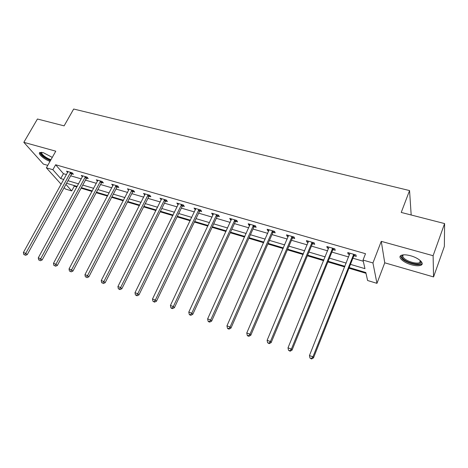 <?xml version="1.0" encoding="UTF-8"?>
<svg xmlns="http://www.w3.org/2000/svg" width="468" height="468" viewBox="0 0 468 468"><rect width="100%" height="100%" fill="white"/><g stroke="black" fill="none" stroke-linecap="round" stroke-linejoin="round"><path stroke-width="0.7" d="M52.27 157.388L43.302 152.667L39.915 152.474C37.335 153.446 44.015 159.307 50 161.407M411.401 264.765C415.678 265.929 418.872 266.076 420.984 265.21C424.938 263.607 418.807 257.944 410.629 255.774C406.376 254.645 403.229 254.51 401.187 255.37C397.256 257.031 403.387 262.595 411.401 264.765M73.605 185.357L74.307 186.165L71.709 190.926L65.444 189.031L64.163 187.609M411.179 214.993L409.558 190.57L73.681 109.026L64.11 125.863L37.44 119.012L23.827 142.331L43.378 164.098L47.765 165.362M409.558 190.57L401.234 212.437L444.6 223.575L444.36 246.402L433.555 276.927L433.105 255.709L381.262 241.348L372.943 262.952L376.962 283.345L367.608 280.513L365.824 272.522L349.204 267.561M381.262 241.348L384.749 262.811L433.555 276.927M384.749 262.811L376.962 283.345M74.307 186.165L76.922 186.948M81.081 188.189L92.032 191.459M96.203 192.711L107.476 196.074M111.665 197.326L123.271 200.795M127.466 202.047L139.423 205.616M143.629 206.874L155.943 210.553M160.161 211.811L172.85 215.602M177.074 216.865L190.148 220.773M194.384 222.037L207.862 226.062M212.103 227.325L225.997 231.479M230.244 232.748L244.577 237.03M248.83 238.3L263.613 242.716M267.871 243.986L283.122 248.543M287.381 249.818L303.124 254.516M307.388 255.791L323.64 260.647M327.904 261.922L344.682 266.93M348.947 268.205L365.994 273.3M444.6 223.575L433.105 255.709M350.468 264.367L364.958 268.655L363.033 260.068L365.508 253.714L55.645 164.765L63.437 173.698L66.52 174.599M70.668 175.81L81.297 178.911M85.457 180.127L96.396 183.321M100.567 184.538L111.829 187.826M116.011 189.049L127.606 192.436M131.8 193.658L143.74 197.145M147.941 198.368L160.243 201.96M164.449 203.188L177.126 206.891M181.344 208.12L194.401 211.934M198.631 213.168L212.086 217.099M216.321 218.334L230.197 222.388M234.433 223.622L248.742 227.799M252.989 229.039L267.743 233.351M271.99 234.591L287.217 239.031M291.47 240.277L307.178 244.863M311.431 246.104L327.647 250.836M331.906 252.082L348.648 256.967M352.901 258.213L363.297 261.243M354.071 255.756L356.277 256.4L355.926 254.943L347.742 252.574L348.122 254.03L349.637 254.469M333.081 249.666L335.234 250.286L334.801 248.83L326.822 246.519L327.278 247.981L328.653 248.379M312.618 243.723L314.718 244.331L314.209 242.869L306.423 240.616L306.961 242.085L308.196 242.442M292.658 237.931L294.705 238.528L294.126 237.054L286.533 234.86L287.141 236.328L288.241 236.65M273.189 232.28L275.184 232.859L274.535 231.385L267.129 229.244L267.807 230.718L268.778 230.999M254.188 226.764L256.136 227.331L255.417 225.851L248.192 223.762L248.935 225.237L249.789 225.488M235.638 221.382L237.545 221.931L236.761 220.451L229.706 218.41L230.508 219.89L231.25 220.106M217.532 216.122L219.387 216.661L218.544 215.181L211.653 213.186L212.519 214.666L213.145 214.853M199.842 210.986L201.655 211.513L200.76 210.033L194.027 208.079L195.466 209.717M182.561 205.973L184.334 206.487L183.38 205.002L176.805 203.094L178.197 204.703M165.672 201.07L167.404 201.573L166.397 200.088L159.974 198.221L161.32 199.807M149.163 196.279L150.854 196.771L149.801 195.279L143.518 193.459L144.823 195.016M133.017 191.593L134.679 192.073L133.579 190.587L127.436 188.803L128.694 190.336M117.234 187.007L118.854 187.481L117.714 185.989L111.7 184.252L112.923 185.755M101.79 182.526L103.375 182.988L102.194 181.502L96.314 179.8L97.496 181.268M86.679 178.138L88.236 178.589L87.007 177.103L81.257 175.441L82.427 176.845M71.891 173.85L73.412 174.289L72.148 172.803L66.514 171.171L67.673 172.516M61.168 184.275L46.373 167.825L55.78 151.182L23.827 142.331M46.373 167.825L52.866 169.714L60.729 178.571L63.818 179.484M55.645 164.765L52.866 169.714M363.033 260.068L372.943 262.952M65.924 184.415L71.709 190.926M344.939 266.292L328.162 261.29M323.897 260.015L307.646 255.171M303.387 253.896L287.644 249.204M283.386 247.935L268.135 243.383M263.876 242.114L249.099 237.703M244.846 236.434L230.513 232.163M226.266 230.894L212.373 226.752M208.131 225.488L194.653 221.463M190.423 220.206L177.349 216.304M173.125 215.04L160.436 211.261M156.218 210.003L143.904 206.329M139.698 205.072L127.746 201.509M123.552 200.257L111.946 196.794M107.757 195.548L96.484 192.184M92.313 190.938L81.362 187.674M77.202 186.434L66.561 183.257M67.965 180.712L78.601 183.86M82.76 185.094L93.705 188.335M97.882 189.569L109.149 192.91M113.332 194.15L124.938 197.584M129.133 198.824L141.079 202.363M145.285 203.609L157.593 207.254M161.811 208.5L174.488 212.256M178.712 213.507L191.781 217.374M196.01 218.632L209.483 222.622M213.724 223.874L227.612 227.986M231.853 229.244L246.174 233.485M250.427 234.743L265.198 239.119M269.451 240.376L284.696 244.893M288.955 246.15L304.68 250.807M308.944 252.071L325.178 256.879M329.443 258.137L346.209 263.104M63.437 173.698L60.729 178.571M348.601 252.825L348.122 254.03M327.77 246.794L327.278 247.981M307.453 240.915L306.961 242.085M287.639 235.176L287.141 236.328M268.304 229.583L267.807 230.718M249.438 224.119L248.935 225.237M231.016 218.79L230.508 219.89M213.034 213.583L212.519 214.666M195.46 208.5L194.945 209.565M178.296 203.527L177.776 204.586M161.519 198.672L160.998 199.713M145.115 193.922L144.589 194.951M131.917 190.102L87.534 275.617L84.948 274.687L128.548 190.295M113.291 184.924L112.864 185.737M353.709 254.305L312.934 356.821L309.447 355.563L349.941 253.211M355.083 254.703L353.638 256.347L313.49 357.897L312.934 356.821L311.355 358.541L309.956 358.038L311.577 358.974L311.355 358.541M311.577 358.974L313.49 357.897M309.447 355.563L309.956 358.038M420.568 260.828L420.984 262.513C420.445 265.859 407.616 263.197 403.328 258.933C401.345 256.985 401.357 255.627 403.369 254.849M403.556 254.838C402.357 255.639 402.556 256.803 404.147 258.342C407.458 261.589 416.777 264.192 419.585 262.618L420.498 261.647L420.428 260.699M400.438 255.897L402.152 258.874C406.253 262.887 417.789 266.116 421.282 264.174L422.177 263.472M39.874 152.492C40.798 155.277 44.314 157.997 50.427 160.647M50.62 160.313C45.22 158.634 38.727 152.983 41.512 152.311M41.886 152.357C40.306 153.492 46.402 158.359 50.983 159.67M332.643 248.204L291.394 349.064L288.001 347.835L328.963 247.139M334.088 248.625L332.649 250.245L292.032 350.158L291.394 349.064L289.856 350.766L288.499 350.275L290.119 351.205L289.856 350.766M290.119 351.205L292.032 350.158M288.001 347.835L288.499 350.275M312.097 242.26L270.422 341.505L267.117 340.312L308.517 241.219M313.618 242.699L312.185 244.302L271.142 342.623L270.422 341.505L268.93 343.196L267.608 342.722L269.217 343.641L268.93 343.196M269.217 343.641L271.142 342.623M267.117 340.312L267.608 342.722M292.067 236.463L250 334.146L246.771 332.982L288.575 235.451M293.652 236.919L292.231 238.499L250.789 335.281L250 334.146L248.543 335.825L247.256 335.357L247.578 335.813L248.865 336.276L248.543 335.825M248.865 336.276L250.789 335.281M246.771 332.982L247.256 335.357M272.528 230.806L230.092 326.974L226.951 325.845L269.118 229.817M274.172 231.28L272.762 232.836L230.958 328.121L230.092 326.974L228.682 328.641L227.425 328.185L227.776 328.647L229.027 329.098L228.682 328.641M229.027 329.098L230.958 328.121M226.951 325.845L227.425 328.185M253.463 225.284L210.694 319.989L207.628 318.883L250.134 224.324M255.165 225.781L253.761 227.313L211.624 321.147L210.694 319.989L209.319 321.639L208.096 321.194L208.471 321.662L209.693 322.101L209.319 321.639M209.693 322.101L211.624 321.147M207.628 318.883L208.096 321.194M234.854 219.901L191.781 313.174L188.791 312.097L231.601 218.96M236.609 220.41L235.217 221.926L192.775 314.35L191.781 313.174L190.441 314.812L189.248 314.379L189.651 314.847L190.845 315.28L190.441 314.812M190.845 315.28L192.775 314.35M188.791 312.097L189.248 314.379M216.684 214.636L173.33 306.528L170.416 305.475L213.507 213.718M218.492 215.163L217.105 216.661L174.388 307.716L173.33 306.528L172.031 308.155L170.867 307.733L171.294 308.207L172.458 308.628L172.031 308.155M172.458 308.628L174.388 307.716M170.416 305.475L170.867 307.733M198.935 209.5L155.335 300.046L152.492 299.023L195.835 208.605M200.778 210.062L199.421 211.518L156.452 301.24L155.335 300.046L154.066 301.655L152.931 301.246L154.516 302.135L154.066 301.655M154.516 302.135L156.452 301.24M152.492 299.023L152.931 301.246M181.602 204.487L137.773 293.717L134.995 292.716L178.571 203.609M183.444 205.101L182.14 206.493L138.943 294.922L137.773 293.717L136.539 295.314L135.427 294.916L137.007 295.799L136.539 295.314M137.007 295.799L138.943 294.922M134.995 292.716L135.427 294.916M164.66 199.579L120.627 287.539L117.918 286.562L161.7 198.724M166.509 200.245L165.251 201.585L121.85 288.756L120.627 287.539L119.428 289.125L118.34 288.738L119.913 289.61L119.428 289.125M119.913 289.61L121.85 288.756M117.918 286.562L118.34 288.738M148.104 194.787L103.884 281.508L101.24 280.554L145.209 193.951M149.959 195.501L148.748 196.788L105.154 282.736L103.884 281.508L102.714 283.081L101.655 282.701L102.714 283.081M103.223 283.573L105.154 282.736M101.24 280.554L101.655 282.701M133.778 190.856L132.608 192.096L88.85 276.851L87.534 275.617L86.393 277.179L85.357 276.804L86.393 277.179M86.919 277.67L88.85 276.851M84.948 274.687L85.357 276.804M116.087 185.521L71.557 269.861L69.03 268.954L113.32 184.72M117.954 186.311L116.819 187.504L72.914 271.101L71.557 269.861L70.446 271.411L69.434 271.048L70.446 271.411M70.99 271.908L72.914 271.101M69.03 268.954L69.434 271.048M100.602 181.04L55.944 264.239L53.475 263.349L97.894 180.256M102.48 181.865L101.38 183.017L57.348 265.485L55.944 264.239L54.861 265.777L53.873 265.42L54.861 265.777M55.423 266.274L57.348 265.485M53.475 263.349L53.873 265.42M85.451 176.652L40.681 258.74L38.271 257.874L82.801 175.886M87.341 177.507L86.27 178.624L42.126 259.992L40.681 258.74L39.628 260.266L38.663 259.916L39.628 260.266M40.201 260.764L42.126 259.992M38.271 257.874L38.663 259.916M70.627 172.364L25.763 253.363L23.4 252.515L68.03 171.61M72.522 173.248L71.487 174.324L27.238 254.621L25.763 253.363L24.728 254.879L23.786 254.539L24.728 254.879M25.319 255.382L27.238 254.621M23.4 252.515L23.786 254.539M353.556 254.463L353.919 255.914M353.276 254.896L353.638 256.347M332.491 248.362L332.929 249.818M332.204 248.789L332.649 250.245M311.951 242.412L312.466 243.881M311.665 242.833L312.185 244.302M291.921 236.615L292.512 238.083M291.64 237.03L292.231 238.499M272.382 230.958L273.043 232.426M272.101 231.367L272.762 232.836M253.317 225.436L254.042 226.91M253.036 225.839L253.761 227.313M234.708 220.048L235.492 221.528M234.427 220.446L235.217 221.926M216.538 214.783L217.386 216.269M216.257 215.175L217.105 216.661M198.789 209.646L199.696 211.132M198.514 210.033L199.421 211.518M181.455 204.627L182.415 206.113M181.18 205.007L182.14 206.493M164.52 199.719L165.526 201.205M164.239 200.099L165.251 201.585M147.964 194.928L149.023 196.414M147.683 195.296L148.748 196.788M131.777 190.236L132.883 191.728M131.502 190.605L132.608 192.096M115.947 185.656L117.094 187.141M115.672 186.018L116.819 187.504M100.462 181.169L101.655 182.66M100.187 181.531L101.38 183.017M85.316 176.787L86.545 178.273M85.041 177.138L86.27 178.624M70.487 172.493L71.756 173.979M70.218 172.838L71.487 174.324M420.317 260.6L419.585 262.618M420.498 261.647L420.984 262.513"/></g></svg>
